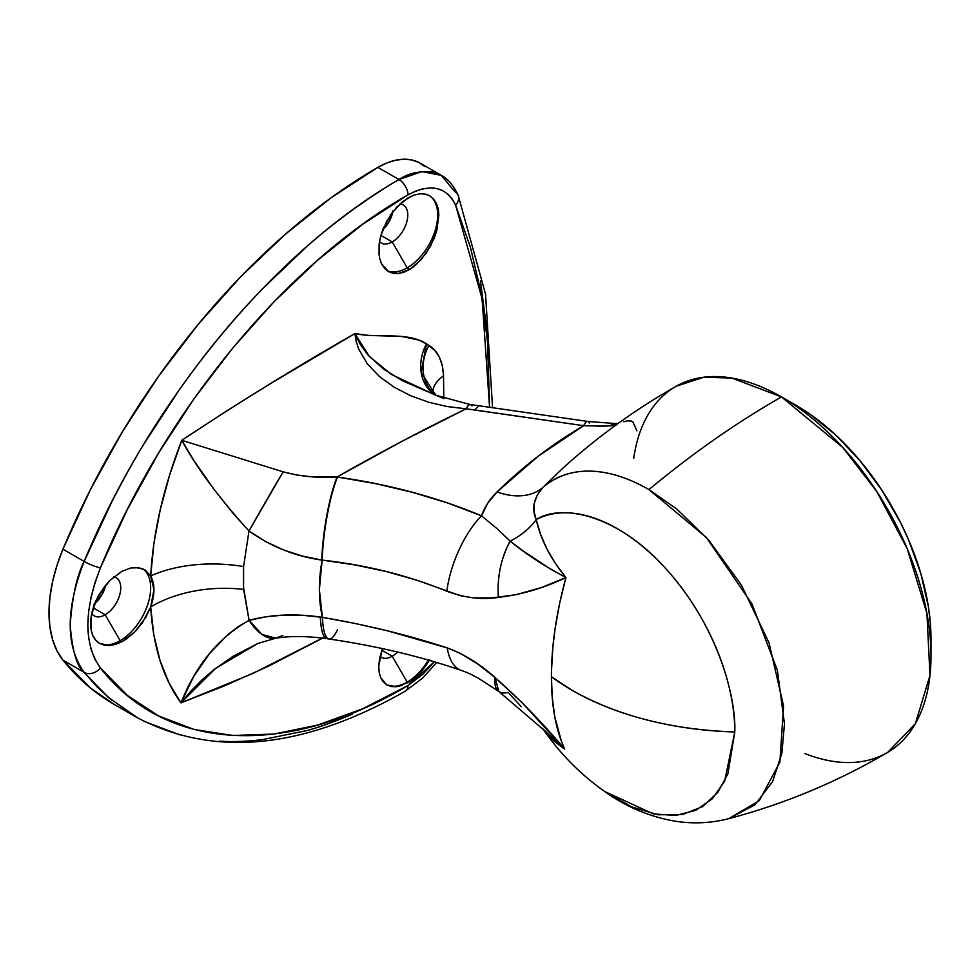 <?xml version="1.0" encoding="UTF-8"?>
<svg xmlns="http://www.w3.org/2000/svg" width="980" height="980" viewBox="0 0 980 980"><rect width="100%" height="100%" fill="white"/><g stroke="black" fill="none" stroke-linecap="round" stroke-linejoin="round"><path stroke-width="1.47" d="M392.233 656.22A21.989 12.691 120 0 0 397.586 652.031A21.989 12.691 -60 0 1 392.233 656.22L381.845 650.218L392.233 656.22A21.989 12.691 -60 0 1 381.245 657.298A21.989 12.691 -60 0 1 380.044 656.441A21.989 12.691 120 0 0 392.233 656.22L407.178 682.105L392.233 656.22M428.321 660.079A43.132 24.904 -60 0 1 407.178 682.105A43.132 24.904 120 0 0 428.321 660.079M105.203 614.779A21.989 12.691 120 0 0 120.099 593.378A21.989 12.691 120 0 0 113.741 576.902A21.989 12.691 -60 0 1 116.204 577.796A21.989 12.691 -60 0 1 119.572 595.411A21.989 12.691 -60 0 1 105.203 614.779L93.247 607.882L105.203 614.779A21.989 12.691 -60 0 1 94.215 615.869A21.989 12.691 -60 0 1 91.716 613.554A21.989 12.691 120 0 0 105.203 614.779L120.16 640.675L105.203 614.779M143.031 568.964A43.132 24.904 -60 0 1 147.956 603.913A43.132 24.904 -60 0 1 120.16 640.675A43.132 24.904 120 0 0 147.956 603.913A43.132 24.904 120 0 0 143.031 568.964M392.233 241.925A21.989 12.691 120 0 0 407.264 219.888A21.989 12.691 120 0 0 399.926 203.938A21.989 12.691 -60 0 1 403.221 204.93A21.989 12.691 -60 0 1 406.602 222.558A21.989 12.691 -60 0 1 392.233 241.925L380.877 235.371L392.233 241.925A21.989 12.691 -60 0 1 381.245 243.016A21.989 12.691 -60 0 1 379.468 241.595A21.989 12.691 120 0 0 392.233 241.925L407.178 267.822L392.233 241.925M429.166 195.51A43.132 24.904 -60 0 1 435.243 230.202A43.132 24.904 -60 0 1 407.178 267.822A43.132 24.904 120 0 0 435.243 230.202A43.132 24.904 120 0 0 429.166 195.51M425.724 194.199L429.608 195.755C435.855 200.214 438.93 206.841 438.795 215.637L436.774 230.619L430.563 246.09L421.143 259.688L409.848 269.353L407.178 267.822L409.848 269.353L404.03 272.195L398.37 273.543L393.127 273.334L388.435 271.582L384.527 268.373L381.526 263.804L379.579 258.071L379.113 244.057L380.608 236.352L383.217 228.499L391.302 213.75L402.106 202.039L412.213 195.78M408.035 682.595L419.71 673.125L429.62 659.797C422.907 670.688 415.716 678.283 408.035 682.595L407.178 682.105L408.035 682.595L396.471 686.723L391.314 686.576L386.83 684.947L383.229 681.909L380.62 677.56L379.113 672.096L378.77 665.714L379.591 658.621L382.421 648.589L378.77 665.714L379.113 672.096L380.62 677.56L386.83 684.947L396.471 686.723L402.131 685.375M322.641 638.115L268.361 666.241L224.702 685.767L180.982 702.868L169.136 683.207L160.034 660.52L153.823 634.905L150.675 606.926L142.443 622.68L134.885 631.806L126.383 639.009L121.949 641.716L109.87 645.538L99.715 643.456C93.909 640.148 90.871 633.533 90.589 623.611C90.858 613.37 93.896 603.386 99.715 593.66L109.883 580.466L121.949 571.279L130.695 567.996L134.86 567.469L142.431 568.706L145.64 570.446L150.675 575.971L153.958 589.764L150.675 606.926L145.653 617.621L134.885 631.806L121.949 641.716L120.16 640.675L121.949 641.716L115.787 644.338L109.87 645.538L104.468 645.244L99.715 643.456L95.844 640.271L92.953 635.775L91.189 630.14L91.189 616.396L95.832 601.132L104.444 586.689L109.883 580.466L121.949 571.279L130.695 567.996L138.805 567.714L145.64 570.446L150.675 575.971L153.921 543.324L160.304 509.416L169.65 474.957L181.778 440.302L225.621 411.576L269.329 384.332L354.895 333.592L368.762 335.43L401.629 336.446L418.827 340.072L426.508 343.845L434.752 350.362L439.334 357.088L442.372 365.687L443.536 375.952A42.287 24.267 -1.1 0 0 433.111 389.93M633.705 458.371A211.411 122.059 60 0 1 781.513 396.937L731.938 378.084L703.934 377.214L676.31 386.181C634.587 409.836 596.159 437.741 561.026 469.898L543.091 487.232C577 458.959 620.744 473.156 648.944 489.596A845.654 488.236 -60 0 1 781.513 396.937A845.654 488.236 120 0 0 648.944 489.596L676.861 509.073L708.724 540.164L741.492 585.195L769.067 642.978L783.596 706.09L779.847 762.207L759.243 800.721L728.691 818.68C784.441 803.98 837.447 781.869 887.721 752.346L915.357 723.718L929.983 675.416L926.909 613.37L907.174 548.604L876.769 491.519L842.751 447.444L781.513 396.937L809.639 413.928L835.511 434.814L859.877 460.527L881.816 490.11L900.461 522.413L908.325 539.196L920.759 573.239L928.415 606.804L930.351 622.998L931 638.605A190.267 109.858 -120 0 0 796.458 405.573L781.513 396.937A211.411 122.059 60 0 1 931 655.865A211.411 122.059 60 0 1 804.886 753.547M551.483 671.092L551.422 676.739A246.936 142.566 0 0 0 572.222 690.386A246.936 142.566 0 0 0 734.804 731.974A165.902 95.783 -120 0 0 663.46 566.146A165.902 95.783 -120 0 0 536.195 519.657L540.617 534.48L547.024 549.119L555.44 563.512L565.913 577.538L559.58 603.57L555.035 629.123L552.83 647.621L551.483 671.092M94.766 603.668A21.989 12.691 120 0 0 105.767 585.023L101.847 594.897L93.896 604.403M393.127 210.394L388.876 222.043L382.616 230.055A21.989 12.691 120 0 0 392.919 211.57M492.56 407.717L485.553 294.171L458.175 195.326C453.532 185.489 447.885 178.826 441.245 175.334L420.163 163.17A84.562 48.829 120 0 0 377.876 167.36L399.007 179.548A12.679 7.35 59.8 0 1 408.011 194.824L362.367 224.494L317.63 260.202L273.935 301.852L232.628 348.17L194.04 398.725L158.601 453.03L127.388 509.429L100.426 567.8L94.974 582.635L91.042 597.261L88.653 611.508L87.857 625.154L88.653 637.796L91.067 649.348L94.999 659.43L100.426 667.956L127.388 695.433L158.638 715.964L194.089 729.463L232.652 735.49L273.983 734.045L317.667 725.077L362.38 708.883L408.011 685.535L423.127 674.044L434.263 661.806L408.011 685.535A12.679 7.35 59.8 0 1 405.377 691.108A12.679 7.35 -120.2 0 0 408.011 685.535C285.793 758.312 165.326 751.329 100.426 667.956A12.679 10.082 141.1 0 1 84.17 672.378C77.004 666.976 72.336 651.198 70.18 625.02C72.312 596.293 76.979 575.101 84.17 561.454L111.843 501.76C124.178 477.909 134.848 458.689 143.84 444.087L180.136 388.546C194.91 367.892 208.066 350.656 219.63 336.838C231.844 321.881 245.931 306.079 261.881 289.406L306.569 246.727C318.966 235.666 334.217 223.452 352.322 210.088C373.172 195.351 388.741 185.171 399.007 179.548C408.268 173.239 419.526 170.753 432.78 172.1L441.245 175.334L454.83 191.639A12.679 9.433 157.5 0 1 458.211 195.424A12.679 9.433 157.5 0 1 455.602 205.126L452.258 199.001L447.934 194.138L442.764 190.647L436.774 188.552L430.183 187.927L423.041 188.785L415.618 191.1L408.011 194.824C430.465 183.089 446.329 186.518 455.602 205.126L482.099 298.741L489.559 407.288L487.513 341.383L481.033 292.628L470.4 247.205L455.602 205.126A12.679 9.433 -22.5 0 0 458.211 195.424M379.052 254.996L379.113 244.057L380.608 236.352L386.83 220.88L396.471 207.368L408.035 197.887L413.94 195.118L419.673 193.807L424.952 194.028L429.595 195.743L433.43 198.916L436.296 203.399L438.109 209.059M438.795 215.637L436.774 230.619L434.152 238.422L426.19 253.244L415.643 265.115L409.848 269.353L398.37 273.543L388.435 271.582L381.526 263.804L380.424 261.084M441.208 175.334L421.841 171.574L399.007 179.548L377.876 167.36A527.375 304.486 120 0 0 62.941 549.192L84.17 561.454L62.941 549.192A126.849 73.231 120 0 0 62.941 660.128L84.17 672.378L62.941 660.128A527.375 304.486 120 0 0 114.195 704.424L135.583 716.772C212.868 758.091 302.796 749.529 405.389 691.108L422.613 678.136L436.615 662.505M111.843 700.357L97.461 687.262L84.17 672.378L108.204 697.319L138.437 718.401M180.173 735.012L143.876 721.268M352.335 714.212C334.241 721.856 319.002 727.332 306.605 730.639L261.93 739.729C245.98 741.517 231.88 741.995 219.655 741.162M480.421 280.856L486.913 330.505M424.855 166.551L418.766 162.411L411.759 159.948L403.981 159.213L395.614 160.23L386.855 162.962L377.876 167.36L331.13 197.752L285.107 234.465L240.553 276.899L198.168 324.417L158.613 376.247L122.525 431.58L90.466 489.535L62.941 549.192L56.938 565.534L52.553 581.777L49.894 597.616L49 612.708L49.894 626.784L52.553 639.536L56.938 650.72L62.941 660.128L90.466 688.009L114.574 704.645M542.614 728.397C559.519 753.204 580.246 774.261 604.783 791.571L653.427 813.939L675.906 815.446L695.825 810.313L712.301 798.761L724.624 781.305L734.804 731.974L727.895 773.808L717.887 792.293L702.685 806.564L682.423 814.552L658.107 814.772L631.5 806.822L604.783 791.571C625.742 806.516 648.429 816.254 672.868 820.787C691.586 824.094 710.194 823.396 728.691 818.68L755.004 804.764L772.583 781.599L781.856 753.412L784.478 723.877L777.41 670.381L752.04 604.035L706.372 537.493L648.944 489.596A191.676 110.667 -120 0 0 543.091 487.232A67.657 45.619 44.4 0 1 497.044 491.935C523.32 466.162 552.193 444.087 583.676 425.688L466.113 408.807L402.437 441.11L337.071 476.966L375.634 483.655L412.36 492.303L447.664 502.985L481.523 515.823L487.648 503.353L497.044 491.935L538.412 456.043L583.676 425.688L602.725 426.141L615.955 425.332M243.407 586.64L249.092 620.365L265.519 616.873L283.024 615.134L301.448 615.183L322.383 617.339L319.37 589.678L322.151 560.095L302.587 556.15L283.906 550.086L265.837 541.707L248.981 531.013L243.591 566.587L243.407 586.64M546.044 732.954L543.3 729.389L564.713 749.173L554.3 741.358L546.044 732.954M561.601 741.848L564.713 749.173L522.316 702.942L495.084 677.572L477.787 664.024L459.694 653.023L447.223 647.903L387.125 630.728L355.324 623.501L322.383 617.339C318.451 599.576 318.365 580.491 322.151 560.095L355.017 564.946L386.769 571.659L417.382 580.38L460.441 595.742L473.659 597.886L492.364 597.861L516.093 594.688L541.426 587.522L565.913 577.538C556.236 613.223 551.409 646.286 551.422 676.739L552.255 697.539L554.754 716.711L561.601 741.848M563.402 467.742L543.091 487.232L537.31 494.961L534.296 503.193L534.002 511.536L536.195 519.657C561.54 502.961 618.723 514.855 667.025 570.054C715.853 624.052 736.103 694.33 734.804 731.57L734.804 731.974C671.68 729.757 617.486 715.89 572.222 690.386L551.422 676.739C551.434 705.87 555.856 730.002 564.713 749.173C542.21 722.505 518.996 698.642 495.084 677.572C480.029 664.011 464.067 654.126 447.223 647.903C408.721 635.212 367.108 625.02 322.383 617.339L320.313 617.033C294.355 613.394 270.627 614.509 249.092 620.365L238.299 626.6L228.218 634.305L209.781 653.231L193.844 676.188L180.982 702.868C163.158 678.356 153.052 646.371 150.675 606.926A101.479 62.316 177 0 1 243.591 589.421L249.092 620.365C218.712 637.429 196 664.93 180.982 702.868L191.026 690.937L202.015 679.875L213.873 669.708L232.946 656.355L258.12 643.382M99.151 643.125A43.132 24.904 120 0 0 120.16 640.675A43.132 24.904 -60 0 1 99.151 643.125M386.243 684.591A43.132 24.904 120 0 0 407.178 682.105A43.132 24.904 -60 0 1 386.243 684.591M387.051 270.688A43.132 24.904 120 0 0 407.178 267.822A43.132 24.904 -60 0 1 387.051 270.688M150.675 606.926C155.036 594.37 155.036 584.043 150.675 575.971A101.479 54.635 -177.2 0 1 243.591 566.587L243.591 589.421A101.479 62.316 -3 0 0 150.675 606.926M481.523 515.823A67.657 28.959 111.8 0 0 446.843 591.283A67.657 28.959 -68.2 0 1 481.523 515.823C437.337 497.326 389.329 484.402 337.475 477.027L337.071 476.966C318.77 478.252 300.799 476.55 283.159 471.846L181.778 440.302C240.786 401.212 298.496 365.638 354.895 333.592L356.205 341.493L358.778 349.235L367.316 363.801L379.395 376.516L394.193 387.235L410.743 395.761L428.554 402.192L447.137 406.541L466.113 408.807C424.205 429.118 381.196 451.829 337.071 476.966L309.888 476.635L296.425 474.945L283.159 471.846A67.657 1.495 119.9 0 0 248.981 531.013L243.591 566.587A101.479 54.635 2.8 0 0 150.675 575.971C153.15 532.483 163.513 487.256 181.778 440.302L194.273 461.09L214.24 489.669L233.105 513.41L248.981 531.013C271.252 546.767 295.507 556.444 321.746 560.033L322.151 560.095C366.765 565.068 408.329 575.468 446.843 591.283C465.365 598.021 482.552 600.042 498.404 597.371C521.409 594.75 543.912 588.135 565.913 577.538L550.76 569.233L523.149 550.981L510.163 541.156L497.044 528.661L481.523 515.823C484.512 507.15 489.682 499.188 497.044 491.935A67.657 45.619 -135.6 0 0 543.091 487.232C533.671 497.693 531.368 508.51 536.195 519.657A67.657 49.331 -13 0 1 510.163 541.156A67.657 49.331 167 0 0 536.195 519.657C540.727 539.649 550.638 558.943 565.913 577.538C543.582 565.558 524.998 553.431 510.163 541.156C500.988 558.135 497.068 576.877 498.404 597.371A67.657 43.267 -82.9 0 1 510.163 541.156M324.515 637.049L253.183 673.321L180.982 702.868L215.686 668.287L257.863 643.48L275.846 638.188L262.064 634.489L249.092 620.365A67.657 32.046 80.9 0 0 275.699 638.213M326.83 638.678A67.657 13.402 -81.8 0 1 320.313 617.033A67.657 13.402 98.2 0 0 326.891 638.678C307.169 636.02 290.154 635.848 275.846 638.188L282.779 635.432M632.86 421.841L636.914 430.869M337.438 629.87A67.657 13.402 -81.8 0 1 328.962 638.985C376.761 646.004 420.922 656.502 461.445 670.455C466.529 672.39 467.435 672.354 478.363 678.221L498.808 691.488L495.084 677.572A67.657 22.136 -54.4 0 0 498.783 691.476A67.657 22.136 -54.4 0 0 508.044 692.407L521.287 706.641M544.353 730.406L564.713 749.173L544.488 730.553M437.141 395.773L402.511 380.791L383.756 369.264L368.149 355.164L360.309 344.593L354.895 333.592C378.942 338.7 406.97 331.326 426.508 343.845L421.143 372.167L435.524 395.124M444.001 398.664L435.451 395.099L470.351 404.593A33.822 6.958 98.5 0 0 466.113 408.807A33.822 6.958 -81.5 0 1 470.339 404.593A33.822 6.958 -81.5 0 1 471.919 405.928M466.113 408.807L474.822 409.983M478.889 405.769L474.822 409.971L583.676 425.688A33.822 6.701 -81.8 0 1 587.755 421.449A33.822 6.701 -81.8 0 1 589.397 423.017M478.902 405.745L587.755 421.449A33.822 6.701 98.2 0 0 583.676 425.688M597.077 426.129L608.372 425.994L615.905 423.593M587.755 421.449L615.783 423.58L608.372 425.994L615.452 425.394M623.819 421.768L627.396 420.812L631.794 421.13M435.451 395.099L391.375 374.446L369.227 356.353L354.895 333.592M434.52 394.499A42.287 34.888 122.5 0 1 426.508 343.845L428.897 345.389A42.287 34.913 -56.9 0 0 434.581 394.303M436.21 395.553A42.287 34.913 123.1 0 1 428.897 345.389C437.938 350.828 442.813 361.007 443.536 375.952L443.805 398.174M432.952 392.845A42.287 24.267 178.9 0 1 443.536 375.952M326.891 638.678L328.962 638.985A67.657 13.402 -81.8 0 1 322.383 617.339A67.657 13.402 98.2 0 0 328.9 638.972M461.372 670.43A67.657 31.495 -71.1 0 1 447.223 647.903A67.657 31.495 108.9 0 0 461.372 670.43M337.475 477.027A67.657 13.402 98.2 0 0 322.151 560.095A67.657 13.402 -81.8 0 1 337.475 477.027M337.071 476.966A67.657 13.402 98.2 0 0 321.746 560.033A67.657 13.402 -81.8 0 1 337.071 476.966M248.981 531.013L283.159 471.846L181.778 440.302C196.233 467.24 218.638 497.473 248.981 531.013M408.011 194.824A12.679 7.35 -120.2 0 0 399.007 179.548C273.922 251.15 150.834 400.342 84.17 561.454A12.679 2.291 22.8 0 0 100.426 567.8C165.289 410.277 285.731 264.257 408.011 194.824M100.426 567.8A12.679 2.291 -157.2 0 1 84.17 561.454C65.574 609.193 65.574 646.163 84.17 672.378A12.679 10.082 -38.9 0 0 100.426 667.956C83.717 644.24 83.717 610.859 100.426 567.8M429.608 195.755L428.75 195.253M931 655.865L931 638.605M561.038 469.886L561.822 469.163M478.853 405.745L470.351 404.593M615.673 423.58L618.111 423.47M432.78 390.751L435.99 395.308M498.808 691.488L544.562 730.615"/></g></svg>
